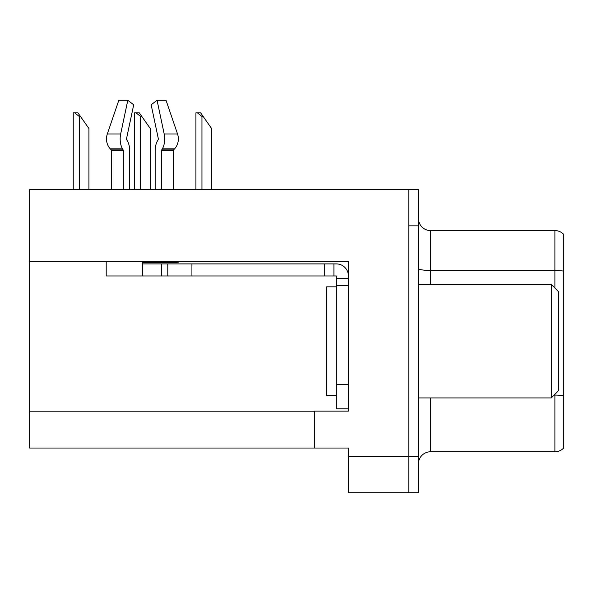 <?xml version="1.0" encoding="UTF-8"?>
<svg xmlns="http://www.w3.org/2000/svg" width="593" height="593" viewBox="0 0 593 593"><rect width="100%" height="100%" fill="white"/><g stroke="black" fill="none" stroke-linecap="round" stroke-linejoin="round"><path stroke-width="0.89" d="M348.425 285.633L348.425 384.642L336.342 384.642L336.342 408.792L348.425 408.792L348.425 384.642L348.425 411.09L314.609 411.09L314.609 448.034L29.65 448.034L29.65 261.602L348.425 261.602L348.425 285.633L336.342 285.633L336.342 275.975L324.267 275.975L324.267 263.9L336.342 263.9A12.075 12.075 0 0 1 348.417 275.982M314.609 448.034L348.425 448.034L348.425 492.716L408.792 492.716L408.792 456.491L408.792 492.716L418.45 492.716L418.45 456.491L408.792 456.491L408.792 189.641L29.65 189.641L29.65 261.602M418.45 463.852A12.075 12.075 0 0 1 430.525 451.777L554.9 451.777L554.9 394.308M408.792 189.641L418.45 189.641L418.45 225.866L408.792 225.866L408.792 456.491L348.425 456.491M563.35 234.027A12.075 12.075 0 0 0 554.9 230.573A12.075 12.075 0 0 1 563.35 234.027L563.35 448.33A12.075 12.075 0 0 1 554.9 451.777M418.45 225.866L418.45 456.491M563.35 271.083A12.075 2.098 180 0 0 554.9 270.482L554.9 230.573L430.525 230.573A12.075 12.075 0 0 1 418.45 218.498A12.075 12.075 0 0 0 430.525 230.573L430.525 284.425M161.511 189.641L161.511 150.807A1.208 0.637 90 0 1 161.719 149.91L162.363 148.813A13.283 6.997 -90 0 0 164.187 133.974L157.056 100.284L166.033 100.284L177.537 133.974A13.283 11.289 90 0 1 174.594 148.813L173.556 149.91A1.208 1.023 -90 0 0 173.215 150.807L173.215 189.641M203.162 116.465L201.954 116.465L197.387 112.848L200.627 112.848L211.612 128.54L211.612 189.641M195.92 189.641L195.92 112.848L197.387 112.848M141.823 116.465L140.615 116.465L136.049 112.848L139.288 112.848L150.274 128.54L150.274 189.641M134.581 189.641L134.581 112.848L136.049 112.848M80.485 116.465L79.277 116.465L74.711 112.848L77.942 112.848L88.935 128.54L88.935 189.641M73.243 189.641L73.243 112.848L74.711 112.848M336.342 286.842L326.684 286.842L326.684 395.509L336.342 395.509M551.275 397.925L558.517 390.683L558.517 291.667L551.275 284.425L551.275 397.925L418.45 397.925M418.45 284.425L551.275 284.425M178.1 261.602L178.1 262.692L142.424 262.692L142.424 263.9L167.782 263.9L167.782 275.975L106.206 275.975L106.206 261.602M129.704 189.641L129.704 150.807A13.283 6.997 90 0 0 127.384 140.919L126.739 139.822A1.208 0.637 -90 0 1 126.568 138.473L133.699 104.791L127.799 100.284L120.668 133.974A13.283 6.997 90 0 0 122.492 148.813L123.136 149.91A1.208 0.637 -90 0 1 123.344 150.807L123.344 189.641M111.64 189.641L111.64 150.807A1.208 1.023 90 0 0 111.299 149.91L110.254 148.813A13.283 11.289 -90 0 1 107.318 133.974L118.822 100.284L127.799 100.284M158.116 139.822A1.208 0.637 90 0 0 158.279 138.473A1.208 0.637 90 0 1 158.116 139.822L157.471 140.919A13.283 6.997 -90 0 0 155.151 150.807L155.151 189.641M126.568 138.473A1.208 0.637 -90 0 0 126.739 139.822L127.384 140.919M157.056 100.284L151.156 104.791L158.279 138.473M173.556 149.91A1.208 1.023 -90 0 0 173.215 150.807A1.208 1.023 -90 0 1 173.556 149.91L161.719 149.91M167.782 263.9L324.267 263.9M167.782 275.975L324.267 275.975M336.342 408.792L348.425 408.792M333.926 275.975L333.926 263.9M348.425 278.391L336.342 278.391M336.342 384.642L336.342 285.633M29.65 411.816L314.609 411.816M430.525 397.925L430.525 451.777M554.9 288.05L554.9 270.482L430.525 270.482A12.075 2.098 -0 0 1 418.45 268.384M563.35 395.694A12.075 2.098 180 0 0 554.9 395.094L554.107 395.094M201.954 189.641L201.954 116.465M140.615 189.641L140.615 116.465M79.277 189.641L79.277 116.465M142.424 275.975L142.424 263.9M173.215 150.807L161.511 150.807M123.344 150.807L111.64 150.807M120.668 133.974L107.318 133.974M177.537 133.974L164.187 133.974M122.492 148.813L110.254 148.813M174.594 148.813L162.363 148.813M123.136 149.91L111.299 149.91M191.932 275.975L191.932 263.9M161.748 275.975L161.748 263.9"/></g></svg>
